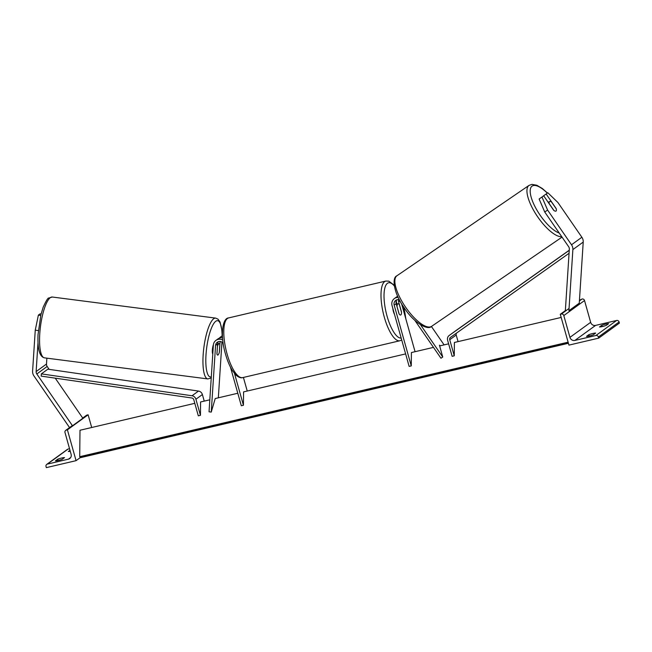 <?xml version="1.0" encoding="UTF-8"?>
<svg xmlns="http://www.w3.org/2000/svg" width="652" height="652" viewBox="0 0 652 652"><rect width="100%" height="100%" fill="white"/><g stroke="black" fill="none" stroke-linecap="round" stroke-linejoin="round"><path stroke-width="0.98" d="M414.843 320.344L440.956 358.241L442.741 357.019L420.516 324.761M396.848 299.847A4.613 4.328 -126 0 0 396.196 303.693L399.057 313.873A5.762 1.858 76.8 0 0 400.597 315.014A5.762 1.858 76.8 0 0 401.518 312.088L398.649 301.909A4.613 4.328 54 0 1 398.584 299.659M433.474 347.377L411.412 352.553L411.265 365.902L394.183 305.144A4.613 4.328 54 0 1 399.383 299.806M431.412 326.481L444.093 344.884M440.271 345.78L439.44 345.177L442.741 357.019M396.986 304.019L396.53 302.406A6.919 6.487 54 0 1 396.277 300.914M415.063 351.689L401.575 303.718M411.265 365.902L409.138 366.408L392.064 305.641A6.919 6.487 54 0 1 394.37 298.551A6.919 6.487 54 0 1 398.176 297.377M397.704 296.367A6.919 6.487 -126 0 0 396.375 297.1L394.37 298.551M539.131 198.999L541.991 197.043L547.598 210.058L544.738 212.014L539.131 198.999L543.695 195.804L553.67 210.278A5.762 1.997 55.6 0 0 556.026 211.061A5.762 1.997 55.6 0 0 556.132 208.493L546.156 194.019L547.859 192.78L543.303 195.975L546.156 194.019M544.738 212.014L568.658 246.725A3.692 3.456 54 0 1 569.335 249.129L565.374 310.23L566.409 310.36M547.859 192.78L557.949 202.544L581.869 237.255A7.376 6.919 54 0 1 582.961 239.569A7.376 6.919 54 0 1 583.222 242.071L579.261 303.172L568.911 310.686L572.872 249.586A7.376 6.919 54 0 0 572.603 247.084A7.376 6.919 54 0 0 571.511 244.769L547.598 210.058M543.695 195.804L541.991 197.043M556.026 211.061A5.762 1.997 55.6 0 0 556.042 211.044A5.762 1.997 -124.4 0 1 556.026 211.061A5.762 1.997 -124.4 0 1 553.882 210.441L549.343 203.856A5.762 1.997 -124.4 0 1 549.506 201.558A5.762 1.997 -124.4 0 1 549.522 201.541A5.762 1.997 -124.4 0 1 551.673 202.161L556.205 208.746A5.762 1.997 -124.4 0 1 556.042 211.044M588.846 334.68L586.515 336.367A4.613 0.587 164.3 0 0 593.32 334.778L595.643 333.082A4.613 0.587 -15.7 0 0 592.766 333.506A4.613 0.587 -15.7 0 0 588.846 334.68L589.221 335.992M579.449 300.376L582.057 299.007A2.078 1.948 54 0 1 584.526 300.539L590.655 322.332A4.148 3.896 -126 0 0 595.586 325.397L616.621 320.466A2.078 1.948 54 0 1 619.09 321.998L619.4 323.099L598.691 338.135L568.943 345.112L560.28 314.288L561.348 314.044A2.078 1.948 54 0 1 563.809 315.576L569.938 337.369A4.148 3.896 -126 0 0 574.877 340.434L595.912 335.503A2.078 1.948 54 0 1 598.381 337.035L598.691 338.135M605.708 324.109A4.613 0.587 -15.7 0 0 601.796 325.283L599.465 326.97A4.613 0.587 164.3 0 0 606.262 325.381L608.593 323.685A4.613 0.587 -15.7 0 0 605.708 324.109M602.163 326.595L601.796 325.283M565.797 310.287L560.28 314.288M392.83 308.38A5.762 1.858 76.8 0 0 393.409 311.575A5.762 1.858 76.8 0 0 394.517 314.386M396.97 306.448L399.187 314.068A5.762 1.858 76.8 0 0 400.597 315.014A5.762 1.858 76.8 0 0 401.518 312.373L399.374 304.737A5.762 1.858 76.8 0 0 397.964 303.791A5.762 1.858 76.8 0 0 397.044 306.432M38.003 342.74L36.129 371.567A3.692 3.456 -126 0 0 36.814 373.979L72.502 425.78L82.861 418.258L55.224 378.152M46.871 358.16L46.488 364.052A3.692 3.456 -126 0 0 47.164 366.465L49.169 369.374M41.092 314.003L40.074 313.873L38.37 315.112L35.257 330.173L32.6 371.11A7.376 6.919 -126 0 0 32.869 373.62A7.376 6.919 -126 0 0 33.953 375.935L69.552 427.59M40.742 315.421L38.37 315.112M35.257 330.173L38.313 330.572M212.78 354.117A5.762 1.5 -82.6 0 1 213.391 344.786M217.483 346.342A5.762 1.5 -82.6 0 1 218.754 343.783A5.762 1.5 -82.6 0 1 219.129 343.661A5.762 1.5 -82.6 0 1 219.814 344.647L219.308 352.414A5.762 1.5 -82.6 0 1 218.029 354.973A5.762 1.5 -82.6 0 1 217.654 355.095A5.762 1.5 -82.6 0 1 216.977 354.109L217.418 346.334M57.735 459.195A4.613 0.587 164.3 0 1 61.655 458.022A4.613 0.587 164.3 0 1 64.532 457.598L62.209 459.293A4.613 0.587 -15.7 0 1 55.404 460.882L57.735 459.195L58.109 460.508M80.375 457.533L76.072 460.662L67.409 429.839L66.349 430.092A2.078 1.948 -126 0 0 64.996 432.521L71.117 454.314A4.148 3.896 54 0 1 68.411 459.171L47.376 464.102A2.078 1.948 -126 0 0 46.023 466.53L46.333 467.631L76.072 460.662M69.552 448.723L68.093 449.065A2.078 1.948 -126 0 0 67.425 449.367L46.716 464.403M69.992 450.296L68.354 451.486A4.613 0.587 -15.7 0 0 70.269 451.274M91.696 427.5L88.126 414.802L67.409 429.839M88.126 414.802L87.058 415.055A2.078 1.948 -126 0 0 86.398 415.357L82.706 418.038M220.132 341.493A4.613 4.328 -126 0 0 220.034 342.178L219.39 352.121A5.762 1.5 -82.6 0 1 218.029 354.973A5.762 1.5 -82.6 0 1 217.654 355.095A5.762 1.5 -82.6 0 1 216.929 353.914L217.572 343.963A4.613 4.328 54 0 1 218.387 341.681M223.147 343.033A4.613 4.328 -126 0 0 215.567 345.421L211.248 412.088L215.209 398.551L237.793 393.254M221.949 342.072L218.338 397.81M222.764 340.026A6.919 6.487 -126 0 0 215.918 340.393A6.919 6.487 -126 0 0 213.359 345.136L209.039 411.803L211.248 412.088M217.719 343.482L217.76 342.952M222.43 335.666A6.919 6.487 -126 0 0 222.389 335.69L220.384 337.149A6.919 6.487 -126 0 0 219.268 338.201M222.454 336.171A6.919 6.487 -126 0 0 220.384 337.149M405.625 353.906L243.579 391.893L243.432 405.251L241.313 405.748L230.466 367.166M247.23 391.037L243.408 377.435M243.432 405.251L234.524 373.547M215.918 340.393L217.923 338.934A6.919 6.487 54 0 1 222.56 337.834M561.168 317.442L454.403 342.471L454.257 355.829L449.733 339.733A2.306 2.16 -126 0 1 450.524 337.353L569.066 253.278M456.563 333.066A2.306 2.16 -126 0 0 456.213 335.03L458.063 341.615M569.261 250.319L449.187 335.478A4.613 4.328 -126 0 0 447.614 340.23L452.138 356.326L454.257 355.829M569.269 250.205L455.658 330.776A4.613 4.328 -126 0 0 455.626 330.8A4.613 4.328 -126 0 0 455.585 330.825M41.369 373.881L41.19 376.114L191.843 397.997A2.306 2.16 54 0 1 193.791 399.733L198.314 415.829L200.441 415.332L195.918 399.236A4.613 4.328 54 0 0 192.03 395.764L41.369 373.881L47.849 369.179L198.501 391.07A4.613 4.328 54 0 1 202.389 394.541L204.239 401.119M209.814 399.815L200.58 401.974L200.441 415.332M568.43 343.27L80.652 457.622A2.078 0.668 -103.2 0 1 80.163 457.305L79.715 456.693L79.992 430.247L194.801 403.327M439.652 345.927L448.625 343.824M79.715 456.693L568.12 342.186M396.196 303.693L394.183 305.144M399.986 300.939L398.649 301.909M583.222 242.071L572.872 249.586M581.869 237.255L571.511 244.769M595.586 325.397L574.877 340.434M616.621 320.466L595.912 335.503M619.09 321.998L598.381 337.035M582.057 299.007L579.408 300.931M569.049 308.445L561.348 314.044M584.526 300.539L563.809 315.576M590.655 322.332L569.938 337.369M242.699 377.606C240.849 378.225 238.591 377.378 235.918 375.063L232.332 370.483C229.634 366.114 227.361 360.67 225.519 354.158C220.172 336.538 222.063 318.119 228.697 317.899A30.66 9.894 76.8 0 0 227.092 354.003A30.66 9.894 76.8 0 0 242.699 377.606L399.904 340.752A30.66 9.894 -103.2 0 1 384.297 317.149A30.66 9.894 -103.2 0 1 385.911 281.045L388.853 281.167L394.207 285.258M394.313 285.935A28.354 9.152 76.8 0 0 384.77 288.306A28.354 9.152 76.8 0 0 387.068 316.179A28.354 9.152 76.8 0 0 401.176 338.062M405.658 318.233A28.354 9.152 76.8 0 0 403.604 306.929M547.338 193.139A28.354 9.837 55.6 0 0 532.048 186.13A28.354 9.837 55.6 0 0 536.816 209.96A28.354 9.837 55.6 0 0 559.229 233.041M561.739 236.676A30.66 10.636 -124.4 0 1 536.083 214.443A30.66 10.636 -124.4 0 1 528.951 185.445A30.66 10.636 -124.4 0 1 529.033 185.388L396.97 275.739A30.66 10.636 55.6 0 0 396.889 275.796A30.66 10.636 55.6 0 0 405.593 307.173A30.66 10.636 55.6 0 0 431.6 326.35A30.66 10.636 55.6 0 0 431.681 326.293M397.052 275.682A30.66 10.636 55.6 0 0 396.97 275.739L396.84 275.829C391.575 277.76 393.914 293.693 404.24 307.866C413.678 322.585 427.679 330.76 431.6 326.35L562.04 237.116M46.488 364.052L36.129 371.567M47.164 366.465L36.814 373.979M52.307 297.027L48.81 298.037C47.995 297.703 46.105 300.792 43.146 307.312L40.889 314.818L38.036 334.566C37.433 348.983 39.576 356.742 44.458 357.85A30.66 7.971 -82.6 0 1 40.065 330.075A30.66 7.971 -82.6 0 1 50.31 297.662A30.66 7.971 -82.6 0 1 52.307 297.027L215.698 318.111A30.66 7.971 97.4 0 0 213.701 318.747A30.66 7.971 97.4 0 0 203.457 351.159A30.66 7.971 97.4 0 0 207.849 378.934L211.338 377.932M211.305 376.823A28.354 7.368 -82.6 0 1 206.13 353.017A28.354 7.368 -82.6 0 1 215.763 321.273A28.354 7.368 -82.6 0 1 222.128 335.886M221.998 342.096A28.354 7.368 -82.6 0 1 221.68 346.22M68.093 449.065L47.376 464.102M70.718 457.492L68.411 459.171M87.058 415.055L82.788 418.152M72.429 425.674L66.349 430.092M217.572 343.963L215.567 345.421M220.808 341.615L220.034 342.178M456.213 335.03L449.733 339.733M455.658 330.776L449.187 335.478M202.389 394.541L195.918 399.236M198.501 391.07L192.03 395.764M80.163 457.305L568.316 342.862M228.697 317.899L385.911 281.045M396.326 304.174L397.964 303.791M399.904 340.752L401.705 339.953M405.886 319.032L403.808 307.239M547.493 193.033L542.317 188.501L536.832 185.266L531.959 184.369L529.033 185.388M548.25 202.413L549.522 201.541M44.458 357.85L207.849 378.934M217.629 343.474L219.129 343.661M221.558 348.201L222.079 342.145M222.226 335.813L221.949 330.434L220.066 322.064L218.012 319.154L215.698 318.111M65.689 430.393L72.348 425.552M449.155 335.503L455.626 330.8"/></g></svg>
